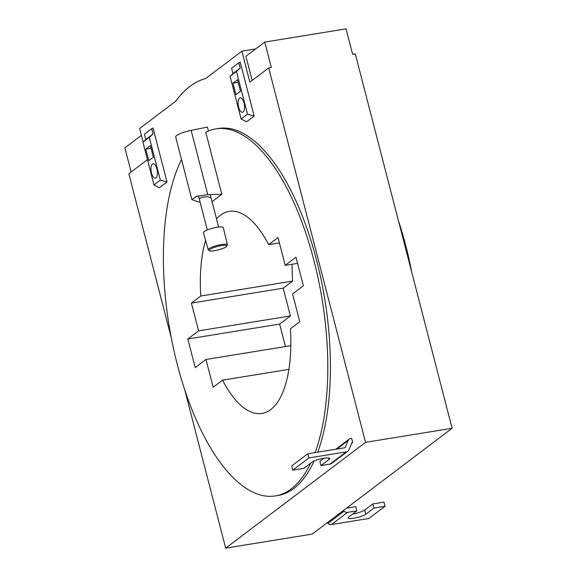 <?xml version="1.0" encoding="UTF-8"?>
<svg xmlns="http://www.w3.org/2000/svg" width="577" height="577" viewBox="0 0 577 577"><rect width="100%" height="100%" fill="white"/><g stroke="black" fill="none" stroke-linecap="round" stroke-linejoin="round"><path stroke-width="0.87" d="M398.346 220.407A185.909 77.621 80.8 0 1 405.79 245.752A185.909 77.621 80.8 0 1 411.747 272.221M285.456 346.553L279.643 324.079L290.404 315.944L283.22 288.175L292.582 281.093A102.367 42.741 80.8 0 1 292.157 264.223M315.107 452.599A185.909 77.621 -99.2 0 0 313.975 260.681A185.909 77.621 -99.2 0 0 215.762 128.909A185.909 77.621 -99.2 0 0 205.773 132.227L221.82 194.269L212.055 201.654M181.531 159.555A185.909 77.621 -99.2 0 0 177.204 364.137A185.909 77.621 -99.2 0 0 275.417 495.91A185.909 77.621 -99.2 0 0 310.642 463.23M288.926 369.367L222.527 380.156A102.367 42.741 -99.2 0 0 262.016 413.449A102.367 42.741 -99.2 0 0 290.411 328.796L299.773 321.721L292.589 293.953L303.351 285.81L295.951 257.212L285.197 265.348L297.537 263.343M222.527 380.156L213.165 387.232L205.989 359.464L195.228 367.607L187.828 339.002L198.589 330.866L191.405 303.098L200.767 296.015A102.367 42.741 -99.2 0 1 205.6 240.371M285.197 265.348L278.013 237.587L268.651 244.662A102.367 42.741 -99.2 0 0 229.17 211.37A102.367 42.741 -99.2 0 0 216.512 218.892M351.631 443.244L352.698 442.436L351.617 438.268L350.83 438.397A4.385 3.895 52.9 0 0 349.265 439.061A4.385 3.895 52.9 0 0 348.126 440.554L345.19 447.709L307.793 453.782L308.875 457.95L346.265 451.87A4.385 3.895 52.9 0 0 347.837 451.207A4.385 3.895 52.9 0 0 348.977 449.714L351.912 442.566L352.698 442.436M199.253 198.885L201.683 197.32L207.302 196.678L211.038 197.731M143.146 141.978L139.663 128.498L175.675 101.256A237.558 99.186 -99.2 0 1 205.852 78.429L241.864 51.18L249.877 82.165L268.702 67.92L365.537 442.35L452.108 428.278L355.273 53.849L352.648 54.274L346.07 28.85L264.749 42.071L245.925 56.308L252.163 80.434M268.702 67.92L271.327 67.495L264.749 42.071M141.437 135.357L124.892 147.871L131.13 171.989M452.108 428.278L312.251 534.078L225.679 548.15L365.537 442.35M200.06 202.015L198.228 201.863L191.889 199.613L196.425 196.36L207.763 194.651L221.82 194.269M215.762 128.909L218.387 128.476A185.909 77.621 80.8 0 1 316.6 260.249A185.909 77.621 80.8 0 1 317.732 452.166M314.083 461.059A185.909 77.621 80.8 0 1 278.042 495.484L275.417 495.91M153.98 184.921L160.356 180.096L167.005 182.015L153.042 128.007L167.005 182.015L159.476 187.713L153.98 184.921L142.923 142.187L145.808 139.468L144.438 134.181L151.679 128.7L153.049 133.987L145.808 139.468M241.121 118.999L247.497 114.174L254.147 116.092L240.183 62.085L254.147 116.092L246.617 121.79L241.121 118.999L230.064 76.265L232.949 73.546L231.579 68.259L238.82 62.778L240.191 68.064L232.949 73.546M241.864 51.18L255.669 48.937M147.445 159.656L128.844 173.72L171.246 337.675M184.647 389.489L225.679 548.15M208.42 131.001L207.403 127.077L191.146 130.373A13.163 2.582 -14.5 0 0 175.682 136.944L191.889 199.613M205.989 359.464L290.837 345.673M268.651 244.662L279.391 242.917M292.582 281.093L200.767 296.015M187.828 339.002L279.643 324.079M191.405 303.098L283.22 288.175M198.589 330.866L290.404 315.944M240.183 62.085L238.82 62.778M247.497 114.174L236.447 71.44L240.191 68.064M236.447 71.44L230.064 76.265M232.935 83.182L237.508 79.727L240.486 91.253L235.921 94.707L232.935 83.182L238.193 82.381M244.028 103.038A7.321 3.058 80.8 0 1 242.506 112.306A7.321 3.058 80.8 0 1 238.64 107.113A7.321 3.058 80.8 0 1 240.155 97.852A7.321 3.058 80.8 0 1 244.028 103.038M153.042 128.007L151.679 128.7M160.356 180.096L149.306 137.362L153.049 133.987M149.306 137.362L142.923 142.187M145.793 149.104L150.366 145.649L153.345 157.175L148.779 160.63L145.793 149.104L151.051 148.303M156.886 168.96A7.321 3.058 80.8 0 1 155.364 178.228A7.321 3.058 80.8 0 1 151.499 173.035A7.321 3.058 80.8 0 1 153.013 163.774A7.321 3.058 80.8 0 1 156.886 168.96M209.307 250.375A9.008 1.767 -14.5 0 1 217.68 246.408A9.008 1.767 -14.5 0 1 226.761 245.896C227.764 247.995 209.227 252.748 209.307 250.375L208.521 250.122A9.917 1.947 -14.5 0 1 208.218 249.798A9.917 1.947 -14.5 0 1 208.21 249.769A9.917 1.947 -14.5 0 1 217.399 245.405A9.917 1.947 -14.5 0 1 227.425 244.828A9.917 1.947 -14.5 0 1 227.425 244.843A9.917 1.947 -14.5 0 1 227.316 245.268L226.761 245.896M208.218 249.798L203.457 232.661A10.235 2.005 -14.5 0 1 203.457 232.661A10.235 2.005 -14.5 0 1 203.45 232.632A10.235 2.005 -14.5 0 1 212.927 228.131A10.235 2.005 -14.5 0 1 223.277 227.533A10.235 2.005 -14.5 0 1 223.285 227.547M385.054 506.274L373.903 508.085L365.832 514.186A9.506 1.861 -14.5 0 1 355.757 517.85A9.506 1.861 -14.5 0 1 348.104 517.951A9.506 1.861 -14.5 0 1 348.782 516.956L356.853 510.854L347.657 512.347L331.515 524.558L368.912 518.478L385.054 506.274L383.972 502.105L372.829 503.916L364.758 510.025A9.506 1.861 -14.5 0 1 352.59 514.078M331.515 524.558A4.385 3.895 -127.1 0 1 327.96 523.418L327.224 522.755M346.532 508.142L355.771 506.693L356.853 510.854M347.657 512.347A4.385 3.895 -127.1 0 1 344.094 511.215L327.96 523.418M343.358 510.544L344.094 511.215M373.903 508.085L372.829 503.916M347.837 451.207L331.703 463.41A4.385 3.895 52.9 0 1 330.131 464.081L320.935 465.574L329.005 459.472A9.506 1.861 -14.5 0 0 329.683 458.477A9.506 1.861 -14.5 0 0 322.031 458.578A9.506 1.861 -14.5 0 0 311.955 462.242L303.884 468.344L292.734 470.154L291.659 465.992L307.793 453.782M324.115 458.188L319.86 461.405L320.935 465.574M292.734 470.154L308.875 457.95M207.763 194.651L191.146 130.373M365.832 514.186L364.758 510.025M336.889 449.057L348.126 440.554M330.131 464.081L346.265 451.87M329.005 459.472L328.609 457.936M210.23 194.586L218.618 227.028M198.459 195.812L207.294 229.963M227.425 244.828L223.277 227.533M335.828 449.231L349.265 439.061"/></g></svg>
